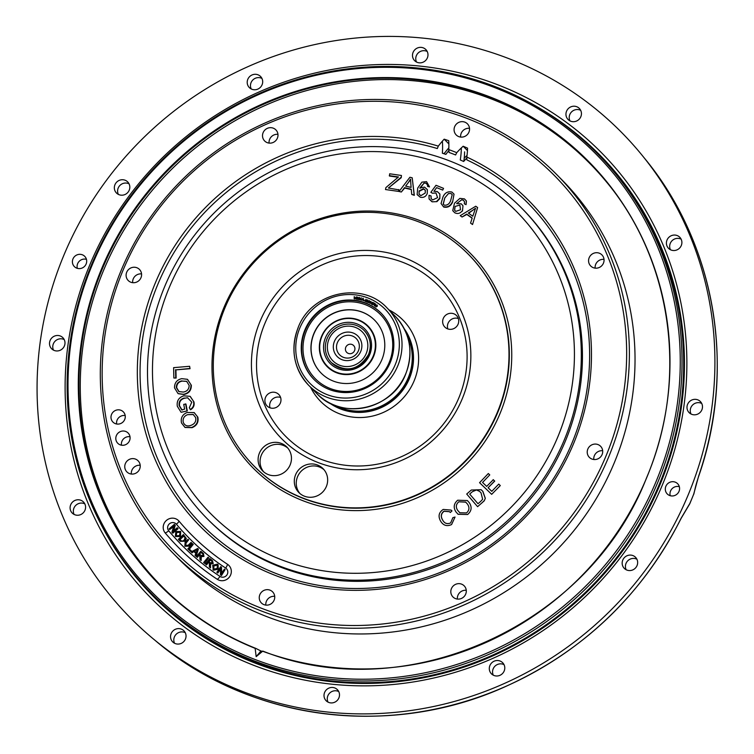 <?xml version="1.0" encoding="UTF-8"?>
<svg xmlns="http://www.w3.org/2000/svg" width="754" height="754" viewBox="0 0 754 754"><rect width="100%" height="100%" fill="white"/><g stroke="black" fill="none" stroke-linecap="round" stroke-linejoin="round"><path stroke-width="1.13" d="M74.118 514.445A7.889 7.597 135.4 0 1 84.825 503.889M70.697 504.775A7.889 7.597 -44.6 0 0 72.214 513.05A7.889 7.597 -44.6 0 0 84.976 510.241A7.889 7.597 -44.6 0 0 83.458 501.966A7.889 7.597 -44.6 0 0 70.697 504.775M670.221 495.698A7.286 7.012 135.4 0 1 679.345 486.698M665.857 486.302A7.286 7.012 -44.6 0 0 667.252 493.945A7.286 7.012 -44.6 0 0 679.024 491.354A7.286 7.012 -44.6 0 0 677.629 483.71A7.286 7.012 -44.6 0 0 665.857 486.302M691.022 414.003A7.889 7.597 135.4 0 1 701.729 403.456M687.601 404.332A7.889 7.597 -44.6 0 0 689.118 412.617A7.889 7.597 -44.6 0 0 701.88 409.808A7.889 7.597 -44.6 0 0 700.362 401.533A7.889 7.597 -44.6 0 0 687.601 404.332M416.519 62.035A7.889 7.597 135.4 0 1 427.216 51.489M413.098 52.365A7.889 7.597 -44.6 0 0 414.615 60.65A7.889 7.597 -44.6 0 0 427.377 57.841A7.889 7.597 -44.6 0 0 425.859 49.566A7.889 7.597 -44.6 0 0 413.098 52.365M63.788 255.417A345.294 332.25 135.4 0 1 642.389 155.635A345.294 332.25 135.4 0 1 688.195 494.869A345.294 332.25 135.4 0 1 152.77 638.449A345.294 332.25 135.4 0 1 63.788 255.417M698.6 476.236L698.647 476.339C695.113 487.376 695.48 487.357 693.878 493.842L693.878 493.842A3.11 1.508 -167 0 1 693.689 494.19L698.6 476.236A344.927 331.892 -44.6 0 0 644.793 158.594L642.389 155.635M251.233 88.963A7.889 7.597 135.4 0 1 261.93 78.416M247.812 79.293A7.889 7.597 -44.6 0 0 249.329 87.568A7.889 7.597 -44.6 0 0 262.081 84.768A7.889 7.597 -44.6 0 0 260.564 76.484A7.889 7.597 -44.6 0 0 247.812 79.293M118.369 194.4A7.889 7.597 135.4 0 1 129.066 183.844M114.947 184.73A7.889 7.597 -44.6 0 0 116.465 193.005A7.889 7.597 -44.6 0 0 129.217 190.206A7.889 7.597 -44.6 0 0 127.699 181.921A7.889 7.597 -44.6 0 0 114.947 184.73M77.323 268.339A7.286 7.012 135.4 0 1 86.446 259.338M72.959 258.942A7.286 7.012 -44.6 0 0 74.354 266.577A7.286 7.012 -44.6 0 0 86.135 263.994A7.286 7.012 -44.6 0 0 84.731 256.351A7.286 7.012 -44.6 0 0 72.959 258.942M569.977 120.885A7.889 7.597 135.4 0 1 580.674 110.338M566.556 111.215A7.889 7.597 -44.6 0 0 568.073 119.5A7.889 7.597 -44.6 0 0 580.834 116.691A7.889 7.597 -44.6 0 0 579.317 108.416A7.889 7.597 -44.6 0 0 566.556 111.215M670.438 249.715A7.889 7.597 135.4 0 1 681.135 239.169M667.017 240.045A7.889 7.597 -44.6 0 0 668.525 248.33A7.889 7.597 -44.6 0 0 681.286 245.521A7.889 7.597 -44.6 0 0 679.769 237.246A7.889 7.597 -44.6 0 0 667.017 240.045M53.534 350.158A7.889 7.597 135.4 0 1 64.231 339.602M50.113 340.488A7.889 7.597 -44.6 0 0 51.63 348.763A7.889 7.597 -44.6 0 0 64.382 345.963A7.889 7.597 -44.6 0 0 62.865 337.679A7.889 7.597 -44.6 0 0 50.113 340.488M174.579 643.275A7.889 7.597 135.4 0 1 185.277 632.719M171.158 633.605A7.889 7.597 -44.6 0 0 172.675 641.88A7.889 7.597 -44.6 0 0 185.427 639.081A7.889 7.597 -44.6 0 0 183.91 630.796A7.889 7.597 -44.6 0 0 171.158 633.605M328.037 702.125A7.889 7.597 135.4 0 1 338.734 691.569M324.616 692.455A7.889 7.597 -44.6 0 0 326.133 700.73A7.889 7.597 -44.6 0 0 338.885 697.921A7.889 7.597 -44.6 0 0 337.368 689.646A7.889 7.597 -44.6 0 0 324.616 692.455M493.323 675.198A7.889 7.597 135.4 0 1 504.021 664.651M489.902 665.528A7.889 7.597 -44.6 0 0 491.419 673.803A7.889 7.597 -44.6 0 0 504.172 671.003A7.889 7.597 -44.6 0 0 502.664 662.719A7.889 7.597 -44.6 0 0 489.902 665.528M626.188 569.76A7.889 7.597 135.4 0 1 636.885 559.214M622.766 560.09A7.889 7.597 -44.6 0 0 624.284 568.365A7.889 7.597 -44.6 0 0 637.045 565.566A7.889 7.597 -44.6 0 0 635.528 557.281A7.889 7.597 -44.6 0 0 622.766 560.09M89.622 265.323A316.727 304.757 -44.6 0 0 255.003 665.81A316.727 304.757 -44.6 0 0 662.37 484.963A316.727 304.757 -44.6 0 0 496.98 84.486A316.727 304.757 -44.6 0 0 89.622 265.323M91.366 265.106A313.23 301.393 135.4 0 1 597.611 153.788A313.23 301.393 135.4 0 1 657.79 482.324A313.23 301.393 135.4 0 1 151.554 593.643A313.23 301.393 135.4 0 1 91.366 265.106M656.131 481.401A311.883 300.101 -44.6 0 0 493.276 87.049A311.883 300.101 -44.6 0 0 92.139 265.125A311.883 300.101 -44.6 0 0 254.993 659.477A311.883 300.101 -44.6 0 0 656.131 481.401M256.068 648.515L260.95 651.004L256.172 656.649L255.154 648.365L256.068 648.515L255.154 648.365A301.411 290.017 135.4 0 1 101.611 268.754A301.411 290.017 135.4 0 1 489.28 96.653A301.411 290.017 135.4 0 1 646.659 477.772A301.411 290.017 135.4 0 1 262.892 651.333L261.195 651.079M260.121 650.664L260.95 651.004M256.172 656.649L262.807 651.098M681.079 518.309L689.835 503.455A344.738 331.713 -44.6 0 0 691.795 498.837A344.738 331.713 -44.6 0 0 693.689 494.19L693.727 494.294A3.11 3.11 0 0 0 693.878 493.842M689.297 504.379A3.11 2.055 -146.2 0 0 689.608 504.049L689.608 504.049A3.11 2.055 -146.2 0 0 689.835 503.455L689.806 503.587M366.237 353.503A20.612 19.84 -44.6 0 0 355.473 327.434A20.612 19.84 -44.6 0 0 328.951 339.206A20.612 19.84 -44.6 0 0 339.724 365.275A20.612 19.84 -44.6 0 0 366.237 353.503M334.437 341.308A14.552 13.996 -44.6 0 0 342.043 359.705A14.552 13.996 -44.6 0 0 360.751 351.392A14.552 13.996 -44.6 0 0 353.155 332.995A14.552 13.996 -44.6 0 0 334.437 341.308M337.396 342.646A11.64 11.197 -44.6 0 0 343.475 357.358A11.64 11.197 -44.6 0 0 358.442 350.714A11.64 11.197 -44.6 0 0 352.363 336.001A11.64 11.197 -44.6 0 0 337.396 342.646M345.775 347.274A4.854 4.675 -44.6 0 0 348.31 353.409A4.854 4.675 -44.6 0 0 354.559 350.638A4.854 4.675 -44.6 0 0 352.014 344.493A4.854 4.675 -44.6 0 0 345.775 347.274M406.792 334.569A52.46 50.471 135.4 0 1 408.545 378.254A52.46 50.471 135.4 0 1 334.983 405.369M407.179 335.653A52.46 50.471 135.4 0 1 408.187 377.886A52.46 50.471 135.4 0 1 336.067 405.775M207.058 518.573L208.17 519.704A220.997 212.647 -44.6 0 0 565.349 441.165A220.997 212.647 -44.6 0 0 522.89 209.367L521.768 208.236A220.997 212.647 135.4 0 1 564.228 440.034A220.997 212.647 135.4 0 1 207.058 518.573A220.997 212.647 135.4 0 1 164.598 286.774A220.997 212.647 135.4 0 1 521.768 208.236M224.946 307.858A150.63 144.947 135.4 0 1 458.526 245.229A150.63 144.947 135.4 0 1 497.348 412.325A150.63 144.947 135.4 0 1 244.927 455.85A150.63 144.947 135.4 0 1 224.946 307.858M263.702 471.881A17.003 16.362 135.4 0 1 264.352 450.289A17.003 16.362 135.4 0 1 287.821 448.093M287.17 469.685A17.003 16.362 135.4 0 1 262.675 470.93A17.003 16.362 135.4 0 1 262.392 448.31A17.003 16.362 135.4 0 1 286.888 447.056A17.003 16.362 135.4 0 1 287.17 469.685M299.894 493.502A17.003 16.362 135.4 0 1 297.557 476.707A17.003 16.362 135.4 0 1 324.013 469.714M326.35 486.509A17.003 16.362 135.4 0 1 298.876 492.55A17.003 16.362 135.4 0 1 295.606 474.718A17.003 16.362 135.4 0 1 323.08 468.677A17.003 16.362 135.4 0 1 326.35 486.509M260.073 321.327A111.79 107.568 -44.6 0 0 281.185 438.206A111.79 107.568 -44.6 0 0 397.49 462.089A111.79 107.568 -44.6 0 0 462.221 398.847A111.79 107.568 -44.6 0 0 462.626 397.858A111.79 107.568 -44.6 0 0 403.362 257.321A111.79 107.568 -44.6 0 0 260.073 321.327M447.81 328.923A8.2 7.889 135.4 0 1 458.347 318.537M458.102 324.154A8.2 7.889 135.4 0 1 444.851 327.066A8.2 7.889 135.4 0 1 443.277 318.471A8.2 7.889 135.4 0 1 456.528 315.558A8.2 7.889 135.4 0 1 458.102 324.154M270.055 407.839A8.2 7.889 135.4 0 1 280.592 397.452M280.347 403.07A8.2 7.889 135.4 0 1 267.104 405.982A8.2 7.889 135.4 0 1 265.531 397.386A8.2 7.889 135.4 0 1 278.773 394.465A8.2 7.889 135.4 0 1 280.347 403.07M404.201 328.669A53.355 51.338 135.4 0 1 409.384 378.593A53.355 51.338 135.4 0 1 329.121 402.702M472.833 210.225L468.309 213.033L472.786 216.238L475.548 208.236L468.658 213.288M460.204 215.682L475.746 206.219L477.621 207.567L472.541 224.532L470.562 223.109L472.192 218.038L466.679 214.079L462.061 217.011L460.553 215.936M472.127 218.236L466.839 214.447L462.061 217.011M462.315 210.705C460.289 213.448 457.782 214.145 454.794 212.798L452.749 210.583L454.474 203.278L459.883 198.377L464.436 198.886L466.34 200.903L466.066 204.654L464.285 203.778L464.615 201.949L463.399 200.206L461.665 199.81L456.622 203.627L461.222 203.816L462.975 205.738L462.485 211.073L462.975 205.738M454.794 212.798L452.834 210.762M466.415 201.082L466.066 204.654M455.105 206.417L454.549 210.074L455.708 211.403L460.506 209.772L459.874 205.097L455.105 206.417L454.634 210.262M452.277 194.881L451.043 193.495L448.489 193.542L444.794 197.906L443.182 204.004L444.342 205.211C447.311 205.408 449.393 203.938 450.6 200.8L452.202 194.692L451.043 193.495M452.598 202.072C450.732 206.276 447.763 207.925 443.672 207.02L441.052 203.523L442.956 197.001C444.822 192.798 447.81 191.148 451.9 192.053L454.031 194.174L452.598 202.072L454.031 194.174M452.438 201.714C450.572 205.917 447.593 207.557 443.503 206.653M444.794 197.906L443.277 204.183M443.427 188.594L442.711 190.093L436.651 187.633L433.918 191.299L437.235 191.525L439.836 193.967L439.808 198.622L436.934 201.629L432.08 201.818L429.139 199.065M431.919 201.45L429.054 198.877L429.026 195.324L431.062 195.955L431.071 198.49L432.636 199.951L437.593 197.623L435.963 192.939L432.504 193.25L430.864 192.327L436.001 185.286L443.55 188.349M439.912 194.155L439.808 198.622M439.648 198.264L436.773 201.261M431.062 195.955L431.156 198.67M427.556 186.417L427.452 184.579L425.831 183.156L424.021 183.137L419.921 187.944L424.53 187.124L427.273 189.556L427.245 193.561C425.878 196.671 423.559 197.887 420.289 197.228L417.132 194.504L417.716 188.066L421.92 182.138L426.547 181.648L429.526 186.888L427.754 186.464M427.612 184.937L425.831 183.156M424.021 183.137L420.082 188.302M427.358 189.735L427.245 193.561M420.289 197.228L417.216 194.692M419.083 190.979L419.054 194.07L420.855 195.672L425.228 193.052L425.313 190.234L423.503 188.66L419.083 190.979L419.139 194.249M425.388 190.423L423.663 189.028L419.243 191.337M410.676 179.518L405.624 186.125L411.09 187.397L410.515 179.16L408.753 181.95M399.054 191.478L409.903 177.256L412.202 177.793L414.163 194.975L411.722 194.409L411.25 189.235L404.502 187.671L401.326 192.006L399.432 191.573M412.202 177.793L414.323 195.343L411.722 194.409M411.279 189.565L404.662 188.038L401.326 192.006M398.065 177.256L389.45 176.031L389.667 173.788L401.439 175.475L401.222 177.708L388.376 188.019L398.8 189.848M398.866 189.518L398.489 191.393L385.501 189.537L385.897 187.586L398.461 176.973L389.29 175.663M401.062 177.341L389.601 187.039M398.489 191.393L385.501 189.537M442.541 519.883C440.449 516.452 440.92 513.549 443.955 511.184L449.441 511.646L450.317 512.494L451.985 510.92L451.099 510.081L443.201 509.44C438.847 512.39 437.961 516.245 440.534 520.995C443.182 525.491 446.858 526.678 451.589 524.558L455.039 517.037L452.881 517.659L450.638 522.927C447.094 524.416 444.398 523.399 442.541 519.883L442.673 519.987C440.572 516.556 441.052 513.663 444.087 511.297L449.507 511.702M451.985 510.92L451.165 510.138M469.28 502.673L467.357 500.543L457.697 500.222C453.795 503.568 453.192 507.442 455.897 511.843L458.046 514.237L467.631 514.501C471.618 511.061 472.164 507.122 469.28 502.673L467.423 500.599M467.631 514.501L458.112 514.294M458.781 501.796L465.67 502.089L467.395 504.021C469.704 507.291 469.422 510.26 466.556 512.918L459.789 512.758L457.772 510.486C455.586 507.263 455.925 504.36 458.781 501.796L465.736 502.145M457.772 510.486L459.855 512.814M485.19 498.206L482.749 491.297L481.137 489.704L471.316 490.034L466.707 494.021L477.593 506.679L484.228 500.844L485.312 498.319L482.88 491.41L481.203 489.761M481.985 502.88L484.096 500.731M480.675 501.41L477.998 503.729L469.685 494.059L472.4 491.702L476.292 489.883L479.553 491.363L481.033 492.833L482.635 499.261L480.675 501.41M476.292 489.883L479.619 491.41M472.4 491.702L476.424 489.987M493.295 479.723L486.669 486.396L482.551 482.437L489.761 474.907L488.328 473.531L479.563 482.683L491.674 494.332L500.298 485.576L491.674 494.332M500.175 485.463L498.743 484.096L491.796 491.335L488.092 487.763L494.718 481.09L493.173 479.619M488.092 487.763L494.596 480.986M491.806 491.325L488.224 487.876M184.296 397.999C180.404 399.083 178.698 401.628 179.16 405.643L181.733 409.912L184.664 409.111L183.722 404.37L185.936 404.059L187.303 410.902L181.101 412.287L177.313 406.274C176.577 400.996 178.717 397.509 183.731 395.841L190.055 396.312L193.919 401.882C194.655 405.313 193.533 407.942 190.564 409.752L189.301 407.773L191.77 402.174L187.586 397.754L184.673 398.197C180.781 399.281 179.066 401.825 179.537 405.841L182.11 410.11M185.569 403.861L186.935 410.694M190.244 396.416L193.919 401.882M193.552 401.675C194.287 405.115 193.165 407.735 190.197 409.554M194.259 412.655L197.821 417.132C198.792 422.155 196.879 425.661 192.072 427.65L185.098 427.461M197.444 416.934C198.415 421.957 196.502 425.463 191.704 427.452L184.909 427.358L181.497 422.956C180.526 418.046 182.364 414.568 187.011 412.513L194.08 412.551L197.821 417.132M187.614 414.662C184.061 416.057 182.6 418.602 183.241 422.287C184.777 425.718 187.388 426.726 191.064 425.303C194.749 423.937 196.294 421.373 195.691 417.603L193.165 414.427L187.614 414.662L193.354 414.53M190.036 368.687L175.927 369.884L176.116 378.046L173.854 378.008L173.618 367.65L189.612 366.293L190.036 368.687M189.659 368.489L175.927 369.884M175.559 369.686L175.739 377.848M187.567 379.413L191.337 385.275C191.356 390.412 188.877 393.484 183.891 394.502L178.236 393.682M190.969 385.068C190.988 390.204 188.509 393.286 183.514 394.304L178.048 393.588L174.513 387.858C174.476 382.834 176.879 379.771 181.723 378.659L187.388 379.309L191.337 385.275M181.921 380.902C178.236 381.571 176.37 383.786 176.313 387.547L178.868 391.58L183.297 392.061C187.086 391.439 189.047 389.215 189.16 385.388L186.615 381.288L182.298 381.1C178.613 381.778 176.738 383.993 176.681 387.744L179.056 391.675M186.794 381.392L182.298 381.1M448.866 150.536A81.592 78.51 -44.6 0 0 445.887 154.391A226.624 218.066 -44.6 0 0 442.362 153.203A81.592 78.51 -44.6 0 0 442.428 141.743M466.858 158.001A81.592 78.51 -44.6 0 0 463.663 161.479A226.624 218.066 -44.6 0 0 460.27 159.98A81.592 78.51 -44.6 0 0 461.335 148.538M463.833 161.281A81.592 78.51 -44.6 0 0 464.596 151.837M605.98 456.038A267.18 257.086 -44.6 0 0 466.472 118.199A267.18 257.086 -44.6 0 0 122.827 270.752A267.18 257.086 -44.6 0 0 262.335 608.591A267.18 257.086 -44.6 0 0 605.98 456.038M121.158 270.394A269.517 259.329 135.4 0 1 556.754 174.608A269.517 259.329 135.4 0 1 608.535 457.301A269.517 259.329 135.4 0 1 172.949 553.087A269.517 259.329 135.4 0 1 121.158 270.394M172.949 553.087L178.594 558.808A269.517 259.329 -44.6 0 0 614.18 463.022A269.517 259.329 -44.6 0 0 562.399 180.338L556.754 174.608M179.037 521.174A9.086 8.746 -44.6 0 0 163.901 523.917A9.086 8.746 -44.6 0 0 165.201 532.955A261.657 251.77 -44.6 0 0 217.293 579.308A9.086 8.746 -44.6 0 0 229.716 576.631A9.086 8.746 -44.6 0 0 227.519 564.303A243.476 234.277 135.4 0 1 179.037 521.174A4.665 1.263 -40.1 0 1 176.408 524.247A5.052 4.863 -44.6 0 0 168.001 525.764A5.052 4.863 -44.6 0 0 168.717 530.788A4.665 1.263 -40.1 0 1 165.201 532.955M454.681 126.653A7.889 7.597 -44.6 0 0 456.198 134.928A7.889 7.597 -44.6 0 0 468.95 132.12A7.889 7.597 -44.6 0 0 467.433 123.845A7.889 7.597 -44.6 0 0 454.681 126.653M469.525 128.321A7.889 7.597 -44.6 0 0 460.637 137.077M263.118 132.666A7.889 7.597 -44.6 0 0 264.635 140.951A7.889 7.597 -44.6 0 0 277.387 138.142A7.889 7.597 -44.6 0 0 275.87 129.867A7.889 7.597 -44.6 0 0 263.118 132.666M277.962 134.344A7.889 7.597 -44.6 0 0 269.084 143.1M126.71 272.241A7.889 7.597 -44.6 0 0 128.227 280.526A7.889 7.597 -44.6 0 0 140.979 277.717A7.889 7.597 -44.6 0 0 139.471 269.442A7.889 7.597 -44.6 0 0 126.71 272.241M141.554 273.919A7.889 7.597 -44.6 0 0 132.676 282.675M125.362 463.606A7.889 7.597 -44.6 0 0 126.879 471.891A7.889 7.597 -44.6 0 0 139.631 469.082A7.889 7.597 -44.6 0 0 138.114 460.807A7.889 7.597 -44.6 0 0 125.362 463.606M140.206 465.284A7.889 7.597 -44.6 0 0 131.328 474.04M259.857 594.67A7.889 7.597 -44.6 0 0 261.374 602.946A7.889 7.597 -44.6 0 0 274.136 600.137A7.889 7.597 -44.6 0 0 272.618 591.862A7.889 7.597 -44.6 0 0 259.857 594.67M274.701 596.339A7.889 7.597 -44.6 0 0 265.823 605.094M451.42 588.648A7.889 7.597 -44.6 0 0 452.937 596.923A7.889 7.597 -44.6 0 0 465.689 594.124A7.889 7.597 -44.6 0 0 464.172 585.839A7.889 7.597 -44.6 0 0 451.42 588.648M466.264 590.316A7.889 7.597 -44.6 0 0 457.386 599.081M587.828 449.073A7.889 7.597 -44.6 0 0 589.345 457.348A7.889 7.597 -44.6 0 0 602.097 454.549A7.889 7.597 -44.6 0 0 600.58 446.264A7.889 7.597 -44.6 0 0 587.828 449.073M602.672 450.741A7.889 7.597 -44.6 0 0 593.794 459.506M589.176 257.708A7.889 7.597 -44.6 0 0 590.693 265.983A7.889 7.597 -44.6 0 0 603.445 263.184A7.889 7.597 -44.6 0 0 601.928 254.899A7.889 7.597 -44.6 0 0 589.176 257.708M604.02 259.376A7.889 7.597 -44.6 0 0 595.142 268.141M111.545 414.436A7.286 7.012 -44.6 0 0 112.949 422.08A7.286 7.012 -44.6 0 0 124.721 419.488A7.286 7.012 -44.6 0 0 123.326 411.854A7.286 7.012 -44.6 0 0 111.545 414.436M125.202 415.577A7.286 7.012 -44.6 0 0 116.644 424.012M116.361 435.623A7.286 7.012 -44.6 0 0 117.765 443.267A7.286 7.012 -44.6 0 0 129.537 440.675A7.286 7.012 -44.6 0 0 128.133 433.032A7.286 7.012 -44.6 0 0 116.361 435.623M130.008 436.755A7.286 7.012 -44.6 0 0 121.46 445.19M157.784 284.447A229.009 220.357 -44.6 0 0 201.789 524.643A229.009 220.357 -44.6 0 0 571.909 443.248A229.009 220.357 -44.6 0 0 527.913 203.052A229.009 220.357 -44.6 0 0 466.896 159.895L466.82 157.049A231.337 222.6 135.4 0 1 573.577 443.606A231.337 222.6 135.4 0 1 276.03 575.698A231.337 222.6 135.4 0 1 155.23 283.184A231.337 222.6 135.4 0 1 438.319 146.125L437.32 148.547A229.009 220.357 -44.6 0 0 157.784 284.447M212.166 561.419L210.338 560.024L208.971 561.796M210.159 562.691L212.185 562.767L211.733 561.014L210.046 559.732L208.641 561.541L210.159 562.691M209.367 566.951L209.348 563.115L208.161 562.173L206.276 564.605L205.569 564.067L209.819 558.591L212.176 560.382L212.911 563.313L210.253 563.672L210.253 567.621L209.669 567.178M196.144 552.578L197.51 549.317L194.466 551.08L196.144 552.578M191.139 551.919L197.652 548.478L198.359 549.11L195.776 556.047L195.032 555.378L195.852 553.313L193.778 551.466L191.459 552.201M195.776 556.047L195.032 555.378M193.778 551.466L192.129 552.833L191.431 552.211M176.059 535.83L179.556 535.547L180.121 531.975L176.436 532.22L176.134 535.906M180.413 532.267L176.728 532.513L176.248 536.019M175.371 536.254L175.833 531.532L180.706 531.438L180.159 536.226L175.371 536.254M180.706 531.438L180.451 536.528L175.635 536.518M174.975 525.038L173.118 531.278L177.247 527.715L177.803 528.356L172.534 532.899L171.94 532.201L173.806 525.962L169.669 529.525L169.113 528.884L174.381 524.341L175.267 525.331L173.627 530.835M174.655 524.661L175.267 525.331M183.712 536.085L179.876 539.723L180.79 540.675M184.099 540.26L185.069 537.725L183.42 535.783L179.584 539.421L182.044 541.306L184.099 540.26M183.41 534.577L186.04 538.224L184.711 540.938L180.046 541.089L178.387 539.346L183.41 534.577L186.332 538.516L185.003 541.231L180.263 541.306M191.676 543.021L188.849 545.839L184.853 546.141L185.145 542.135L187.982 539.317L188.604 539.939L185.776 542.757L185.39 545.51L188.227 545.217L191.054 542.399L191.968 543.314L189.141 546.141L184.975 546.254M188.604 539.939L186.068 543.05L185.682 545.802M190.922 551.711L187.859 548.855L192.628 543.785L193.278 544.388L189.075 548.865L191.488 551.117L190.922 551.711M191.224 552.003L187.859 548.855M202.911 554.077L201.007 552.418L199.527 554.162L200.969 555.378L202.977 555.547L202.911 554.077M202.619 553.775L201.007 552.418M199.791 555.415L199.009 554.765L197.02 557.093L196.351 556.527L200.828 551.278L203.08 553.172L203.674 556.132L201.016 556.348L200.828 560.297L199.98 559.581L199.791 555.415L199.301 555.057L197.312 557.385L196.662 556.791M203.08 553.172L203.665 553.728M203.373 553.474L203.966 556.424L201.309 556.65L201.12 560.59L200.281 559.836M204.315 563.115L203.627 562.569L208.029 557.215L208.717 557.771L204.607 563.417L203.948 562.823M208.717 557.771L204.607 563.417M217.34 565.029L213.448 565.773L213.712 569.279L217.227 568.356L217.331 565.066L213.74 566.075L214.004 569.581M213.25 569.92L212.713 565.236L217.501 564.124L217.972 568.893L213.542 570.212L212.958 569.685M218.095 564.661L218.264 569.185L213.542 570.212M220.441 574.727L220.62 568.327L217.538 572.776L216.841 572.314L220.762 566.64L221.516 567.149L221.327 573.54L224.409 569.091L225.116 569.562L221.186 575.236L220.733 574.925M221.516 567.149L221.648 573.087M448.866 143.929L444.181 139.179A79.736 76.729 -44.6 0 0 438.319 146.125M448.771 149.603L449.054 152.459A229.009 220.357 -44.6 0 1 455.595 154.966L456.754 152.666A231.337 222.6 135.4 0 0 448.771 149.603A79.736 76.729 -44.6 0 0 448.734 140.696A239.781 230.724 -44.6 0 0 444.181 139.179M448.837 147.869A79.736 76.729 135.4 0 0 444.86 152.751L443.729 153.656M466.82 157.049A79.736 76.729 -44.6 0 0 467.565 148.152A239.781 230.724 -44.6 0 0 463.173 146.238A79.736 76.729 -44.6 0 0 456.754 152.666M467.461 150.583L463.173 146.238M464.191 158.302A79.736 76.729 135.4 0 1 467.037 155.371M220.602 569.082L217.831 573.078L217.18 572.54M225.069 569.638L221.478 575.528L220.733 575.029M191.478 551.127L191.469 551.74M193.26 544.397L189.377 549.148M173.58 526.697L169.688 529.506M177.52 528.026L178.095 528.658L172.826 533.191M198.349 549.138L196.068 556.339M195.842 553.342L194.07 551.758M209.64 563.408L208.453 562.465L206.568 564.897L205.861 564.369M212.468 560.684L213.203 563.606L210.545 563.964L210.545 567.922L209.659 567.253M373.192 356.133A28.369 27.304 -44.6 0 0 367.745 326.369A28.369 27.304 -44.6 0 0 321.892 336.454A28.369 27.304 -44.6 0 0 327.34 366.218A28.369 27.304 -44.6 0 0 373.192 356.133M313.853 333.579A37.615 36.201 -44.6 0 0 321.081 373.041A37.615 36.201 -44.6 0 0 381.882 359.667A37.615 36.201 -44.6 0 0 374.653 320.214A37.615 36.201 -44.6 0 0 313.853 333.579M374.719 320.271A37.615 36.201 -44.6 0 0 313.984 333.711A37.615 36.201 -44.6 0 0 321.147 373.107M321.562 336.369A28.793 27.7 -44.6 0 0 336.595 372.768A28.793 27.7 -44.6 0 0 373.626 356.331A28.793 27.7 -44.6 0 0 358.593 319.932A28.793 27.7 -44.6 0 0 321.562 336.369M320.092 352.043A28.511 27.436 -44.6 0 0 344.389 374.342A28.511 27.436 -44.6 0 0 373.484 356.35A28.511 27.436 -44.6 0 0 353.673 318.923M389.205 362.476A45.711 43.986 -44.6 0 0 365.332 304.673A45.711 43.986 -44.6 0 0 306.529 330.77A45.711 43.986 -44.6 0 0 330.403 388.574A45.711 43.986 -44.6 0 0 389.205 362.476M315.342 378.744A45.711 43.986 -44.6 0 0 389.243 362.523A45.711 43.986 -44.6 0 0 380.44 314.55M381.317 313.362A47.182 45.4 -44.6 0 0 305.257 330.309A47.182 45.4 -44.6 0 0 314.135 379.611A47.182 45.4 -44.6 0 1 305.257 330.309A47.182 45.4 -44.6 0 1 381.317 313.362M304.889 329.941A47.182 45.4 -44.6 0 0 313.947 379.422A47.182 45.4 -44.6 0 0 390.195 362.655A47.182 45.4 -44.6 0 0 381.138 313.164A47.182 45.4 -44.6 0 0 304.889 329.941M354.173 298.895L354.22 296.605L355.021 298.659L356.369 296.84L356.039 299.102L356.029 297.17L354.823 298.97L354.455 296.972L354.173 298.895M358.518 297.868L359.385 297.378L359.931 298.132L358.518 299.272L359.535 299.753L358.075 299.451L359.649 298.075L358.518 297.868M358.734 298.094L359.385 297.378M363.221 298.32L363.419 300.771L362.137 299.687L361.383 300.205L363.221 298.32M362.174 299.696L362.91 298.235M373.616 302.778L374.861 303.513L372.683 304.88L374.418 303.57L373.616 302.778L374.823 303.589M370.921 302.561L369.941 303.466L369.62 302.58L370.685 303.042L370.93 301.6L370.157 301.619L371.034 301.393L370.949 303.165M366.812 300.243L367.754 299.904L368.141 300.742L366.576 301.619L367.481 302.279L366.114 301.732L367.886 300.629L366.812 300.243M367.038 300.469L367.754 299.904M356.793 298.97L357.82 299.432L356.359 299.168L357.886 297.755L356.755 297.585L357.613 297.067L358.169 297.811L356.793 298.97M360.949 300.083L359.875 299.263L361.326 297.821L360.949 300.083M364.531 300.422L363.824 299.894L364.531 300.422M375.86 306.953L375.68 306.133L376.001 306.765L376.943 306.341L376.331 306.284L376.227 305.295L377.254 305.059L377.236 306.397L375.86 306.953M374.455 306.03L374.229 305.097L375.247 305.681L375.652 304.258L374.879 304.192L375.775 304.06L375.492 305.841L374.455 306.03M372.74 302.269L373.004 303.08L372.372 302.42L371.713 302.985L372.335 302.985L372.533 303.956L371.524 304.296L371.42 302.948L372.74 302.269M368.046 302.307L369.422 300.61L369.573 301.977L368.404 302.731L368.046 302.307M364.795 301.044L366.067 299.272L366.303 300.62L365.181 301.44L364.795 301.044M102.421 527.027A313.937 302.071 -44.6 0 0 388.056 682.549A313.937 302.071 -44.6 0 0 660.165 484.322A313.937 302.071 -44.6 0 0 531.683 103.732M151.554 593.643L153.203 595.33A313.23 301.393 -44.6 0 0 659.448 484.002A313.23 301.393 -44.6 0 0 599.27 155.465L597.611 153.788M262.873 651.107C406.236 708.204 589.289 625.575 646.564 477.819C688.553 379.516 672.643 261.761 606.678 182.166A301.044 289.668 -44.6 0 0 102.224 269.169A301.044 289.668 -44.6 0 0 179.801 603.106A301.044 289.668 -44.6 0 0 255.691 648.365M607.196 182.817A300.884 289.517 -44.6 0 0 103.543 270.422A300.884 289.517 -44.6 0 0 180.442 603.643M693.633 494.341L689.872 503.559A3.11 3.11 0 0 1 689.608 504.049L681.182 518.281C641.55 596.197 581.805 652.823 501.938 688.148C387.104 738.703 248.075 719.75 155.701 640.891A344.927 331.892 -44.6 0 0 681.135 518.186M557.8 436.952A214.947 206.822 -44.6 0 0 445.557 165.173A214.947 206.822 -44.6 0 0 169.103 287.896A214.947 206.822 -44.6 0 0 281.336 559.685A214.947 206.822 -44.6 0 0 557.8 436.952M499.93 413.767A152.694 146.926 -44.6 0 0 420.195 220.686A152.694 146.926 -44.6 0 0 223.797 307.877A152.694 146.926 -44.6 0 0 303.532 500.948A152.694 146.926 -44.6 0 0 499.93 413.767M245.059 456.01A150.677 144.985 -44.6 0 0 245.191 456.17A150.677 144.985 -44.6 0 0 497.668 412.627A150.677 144.985 -44.6 0 0 458.837 245.493A150.677 144.985 -44.6 0 0 458.686 245.361M264.824 323.579A107.275 103.223 -44.6 0 0 320.836 459.214A107.275 103.223 -44.6 0 0 458.809 397.961A107.275 103.223 -44.6 0 0 402.796 262.326A107.275 103.223 -44.6 0 0 264.824 323.579M389.007 309.922A57.87 55.683 135.4 0 1 414.135 380.836A57.87 55.683 135.4 0 1 363.155 417.433A57.87 55.683 135.4 0 1 310.591 387.245M168.717 530.788A257.614 247.887 -44.6 0 0 220.017 576.424A4.665 1.244 -56.6 0 1 217.293 579.308M220.017 576.424A5.052 4.863 -44.6 0 0 226.916 574.944A5.052 4.863 -44.6 0 0 225.691 568.092A247.51 238.16 135.4 0 1 176.408 524.247M227.519 564.303A4.665 1.244 -56.6 0 1 225.691 568.092M369.658 354.776A24.458 23.534 -44.6 0 0 356.887 323.852A24.458 23.534 -44.6 0 0 325.426 337.811A24.458 23.534 -44.6 0 0 338.197 368.744A24.458 23.534 -44.6 0 0 369.658 354.776M368.574 354.54A22.94 22.073 -44.6 0 0 364.163 330.478A22.94 22.073 -44.6 0 0 327.085 338.631A22.94 22.073 -44.6 0 0 331.496 362.693A22.94 22.073 -44.6 0 0 368.574 354.54M327.368 366.246A28.369 27.304 -44.6 0 0 327.406 366.274A28.369 27.304 -44.6 0 0 373.258 356.199A28.369 27.304 -44.6 0 0 367.811 326.435A28.369 27.304 -44.6 0 0 367.773 326.407L367.811 326.435M397.773 365.831A55.07 52.987 -44.6 0 0 387.188 308.075C362.467 280.742 311.261 292.015 298.15 327.556C290.139 349.356 293.683 368.631 308.772 385.407A55.07 52.987 -44.6 0 0 397.773 365.831M395.256 364.597A52.771 50.782 -44.6 0 0 367.698 297.868A52.771 50.782 -44.6 0 0 299.828 327.999A52.771 50.782 -44.6 0 0 327.387 394.728A52.771 50.782 -44.6 0 0 395.256 364.597M395.115 316.114C410.214 332.891 413.748 352.165 405.746 373.956C392.627 409.507 341.43 420.779 316.699 393.447A55.07 52.987 -44.6 0 0 405.699 373.871A55.07 52.987 -44.6 0 0 395.115 316.114L387.188 308.075M374.436 303.353A55.07 52.987 -44.6 0 0 373.626 303.099M371.156 302.401A55.07 52.987 -44.6 0 0 370.44 302.231M369.554 302.024A55.07 52.987 -44.6 0 0 368.103 301.723M365.831 301.336A55.07 52.987 -44.6 0 0 364.861 301.204M298.188 327.651A55.07 52.987 -44.6 0 0 308.772 385.407L316.699 393.447M179.801 603.106C202.685 622.191 228.047 637.3 255.879 648.421M155.701 640.891L152.77 638.449M698.647 476.339C736.564 368.301 715.565 244.277 644.793 158.594M462.626 397.858L462.221 398.847M364.163 330.478C370.412 337.406 371.873 345.407 368.546 354.484C358.555 370.308 346.209 373.051 331.496 362.693"/></g></svg>
